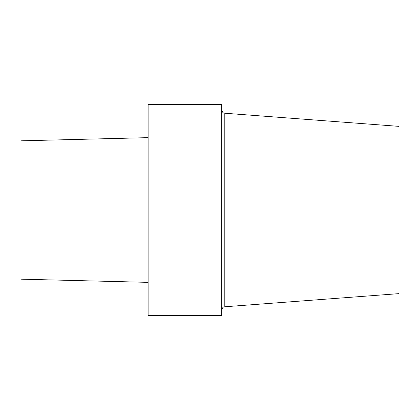 <?xml version="1.0" encoding="UTF-8"?>
<svg xmlns="http://www.w3.org/2000/svg" width="420" height="420" viewBox="0 0 420 420"><rect width="100%" height="100%" fill="white"/><g stroke="black" fill="none" stroke-linecap="round" stroke-linejoin="round"><path stroke-width="0.63" d="M148.113 282.356L21 279.179L21 140.821L148.113 137.645M148.113 210L148.113 104.627L221.708 104.627L221.708 315.373L148.113 315.373L148.113 210M224.8 113.227L224.8 306.773L399 293.627L399 126.373L224.8 113.227C223.85 112.476 223.283 114.429 221.708 109.888M224.8 306.773C223.85 307.524 223.283 305.571 221.708 310.112"/></g></svg>
